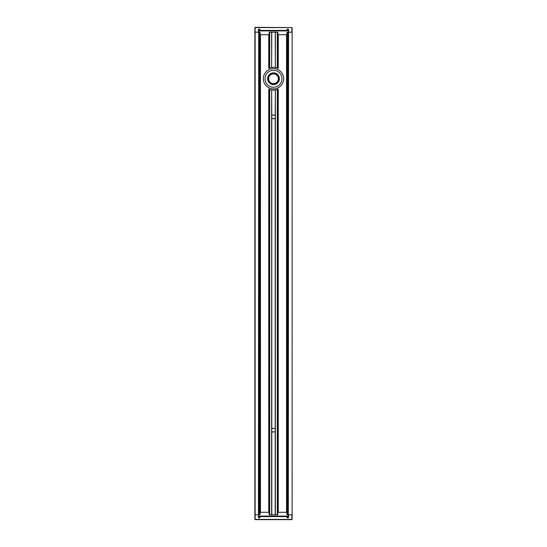 <?xml version="1.0" encoding="UTF-8"?>
<svg xmlns="http://www.w3.org/2000/svg" width="547" height="547" viewBox="0 0 547 547"><rect width="100%" height="100%" fill="white"/><g stroke="black" fill="none" stroke-linecap="round" stroke-linejoin="round"><path stroke-width="0.82" d="M269.227 68.143A11.432 11.432 0 0 1 271.715 67.459M271.75 67.452A11.432 11.432 0 0 1 271.784 67.445A11.432 11.432 0 0 1 275.209 67.445A11.432 11.432 0 0 1 275.36 67.472A11.432 11.432 0 0 1 277.308 67.972L278.238 68.348L278.238 34.714M275.36 67.472L275.223 32.177L275.36 67.472L275.36 32.177L277.308 32.177L277.308 67.972A11.432 11.432 0 0 1 277.773 68.143M268.762 34.714L268.762 68.348A11.432 11.432 0 0 1 269.124 68.19M277.876 68.19A11.432 11.432 0 0 1 278.238 68.348M268.762 68.348L269.692 67.972L269.692 32.177L269.268 32.177L269.268 68.129M271.64 67.472L271.777 32.177L271.64 67.472L271.64 32.177L269.692 32.177M271.715 90.036A11.432 11.432 0 0 1 271.64 90.029A11.432 11.432 0 0 1 269.692 89.523L268.762 89.147L268.762 512.286M278.238 512.286L278.238 89.147A11.432 11.432 0 0 1 277.876 89.305M277.773 89.352A11.432 11.432 0 0 1 275.36 90.029L275.196 115.978A1.908 1.908 0 0 0 271.64 116.449L271.64 90.029L271.804 115.978M271.804 431.022L271.804 514.823L271.64 430.551L271.64 514.823L269.692 514.823L269.692 89.523A11.432 11.432 0 0 1 269.227 89.352M269.124 89.305A11.432 11.432 0 0 1 268.762 89.147M278.238 89.147L277.308 89.523L277.308 514.823L275.36 514.823L275.36 430.551A1.908 1.908 0 0 0 275.36 429.751L275.36 117.249A1.908 1.908 0 0 0 275.36 116.449L275.36 90.029L275.223 116.039M275.36 90.029A11.432 11.432 0 0 1 271.791 90.05M271.777 430.961L271.64 430.551A1.908 1.908 0 0 1 271.784 429.327L271.64 117.249A1.908 1.908 0 0 1 271.64 116.449L271.777 116.039M259.442 514.823L259.955 514.823L259.955 32.177L258.683 32.177L259.442 32.177L259.442 514.823L259.955 514.823L260.249 512.286L268.974 512.286L269.268 514.823L269.268 89.366L269.268 514.823L269.692 514.823M277.308 514.823L277.732 514.823L278.026 512.286L286.751 512.286L287.045 514.823L287.045 32.177L287.045 514.823L287.045 32.177L287.045 514.823L288.317 514.823L288.57 32.177L288.317 514.823L287.558 514.823L287.558 32.177L287.045 32.177L286.751 34.714L278.026 34.714L277.732 32.177L277.732 68.129L277.732 32.177L277.308 32.177M275.223 429.34L275.223 117.66M275.203 431.009A1.908 1.908 0 0 1 271.797 431.009M271.797 429.292A1.908 1.908 0 0 1 275.203 429.292L275.196 117.721A1.908 1.908 0 0 1 271.797 117.708L271.804 429.279M271.64 429.751L271.777 117.66M277.732 514.823L277.732 89.366L277.732 514.823L269.268 514.823M255.128 27.35L292.125 27.603L254.875 27.603L254.875 519.397M292.125 519.397L292.125 32.177L292.125 514.823L288.317 514.823L288.57 32.177L291.872 32.177L291.872 27.603L255.128 27.603L255.128 32.177L258.683 32.177L258.43 514.823L258.683 32.177L258.936 514.823L255.128 514.823L255.128 32.177L258.43 32.177L258.43 29.634A0.506 0.506 0 0 1 258.936 29.128L258.683 29.634L259.442 29.381L259.695 30.4L259.955 29.634A0.506 0.506 0 0 0 259.442 29.128L258.936 29.128M277.732 32.177L269.268 32.177L268.974 34.714L260.249 34.714L259.955 32.177L259.442 32.177M287.558 32.177L287.045 32.177M287.045 514.823L287.558 514.823M259.442 517.872A0.506 0.506 0 0 0 259.955 517.366L259.955 516.347L287.045 516.347L287.045 517.366A0.506 0.506 0 0 0 287.558 517.872L288.064 517.872A0.506 0.506 0 0 0 288.57 517.366L288.57 514.823L291.872 514.823L291.872 519.397L255.128 519.397L255.128 514.823L258.43 514.823L258.43 517.366A0.506 0.506 0 0 0 258.936 517.872L259.442 517.872L259.442 517.366L258.683 517.366L258.936 29.634L259.442 29.634L259.442 29.128M287.045 29.634L288.064 29.381L287.558 29.128A0.506 0.506 0 0 0 287.045 29.634L287.045 30.4L287.558 29.381L288.317 29.634L288.317 517.366L287.558 517.619L287.305 516.6L259.695 516.6L259.695 517.366L258.936 517.872M288.317 514.823L288.317 517.366L288.317 514.823M287.558 517.872L288.064 517.872M255.128 519.65L291.872 519.65M287.558 516.6A0.506 0.506 0 0 0 287.045 516.094L287.558 516.6L287.558 517.366L287.045 517.366M287.305 516.6L287.305 517.366M259.955 517.366L259.442 517.366L259.442 516.6A0.506 0.506 0 0 1 259.955 516.094L259.442 516.6M259.695 517.366L259.695 516.6M270.833 30.653L259.955 30.4L287.045 30.4L259.695 30.4L259.955 30.905L287.045 30.905A0.506 0.506 0 0 0 287.558 30.4L287.305 29.634L287.045 30.653L287.558 30.4M276.167 30.653L287.045 30.905M273.5 30.653L270.97 30.653L273.5 30.653M288.317 29.634L288.317 32.177L288.57 29.634A0.506 0.506 0 0 0 288.064 29.128M288.57 29.634L288.57 32.177L292.125 32.177L292.125 27.603M258.43 29.634L258.683 32.177M259.695 29.634L259.695 30.4L259.442 29.634L259.955 29.634M272.686 84.573A5.887 5.887 0 0 0 278.956 76.539A5.887 5.887 0 0 0 268.857 75.13A5.887 5.887 0 0 0 272.686 84.573M274.293 73.086A5.716 5.716 0 0 1 279.161 79.541A5.716 5.716 0 0 1 272.707 84.409A5.716 5.716 0 0 1 267.839 77.954A5.716 5.716 0 0 1 274.293 73.086M272.331 87.13A8.465 8.465 0 0 1 265.117 77.578A8.465 8.465 0 0 1 274.669 70.365A8.465 8.465 0 0 1 281.883 79.917A8.465 8.465 0 0 1 272.331 87.13A8.465 8.465 0 0 0 281.883 79.917A8.465 8.465 0 0 0 274.669 70.365M272.091 88.812A10.161 10.161 0 0 0 283.565 80.156A10.161 10.161 0 0 0 274.909 68.683A10.161 10.161 0 0 0 263.435 77.339A10.161 10.161 0 0 0 272.091 88.812M271.64 116.449L271.64 90.029M286.539 34.714L286.539 512.286M260.461 512.286L260.461 34.714M275.196 431.022L275.196 514.823L275.223 430.961M287.045 516.094L259.955 516.094M259.442 30.4A0.506 0.506 0 0 0 259.955 30.905M272.823 83.568A4.868 4.868 0 0 1 268.68 78.071A4.868 4.868 0 0 1 274.177 73.927A4.868 4.868 0 0 1 278.32 79.424A4.868 4.868 0 0 1 272.823 83.568"/></g></svg>
